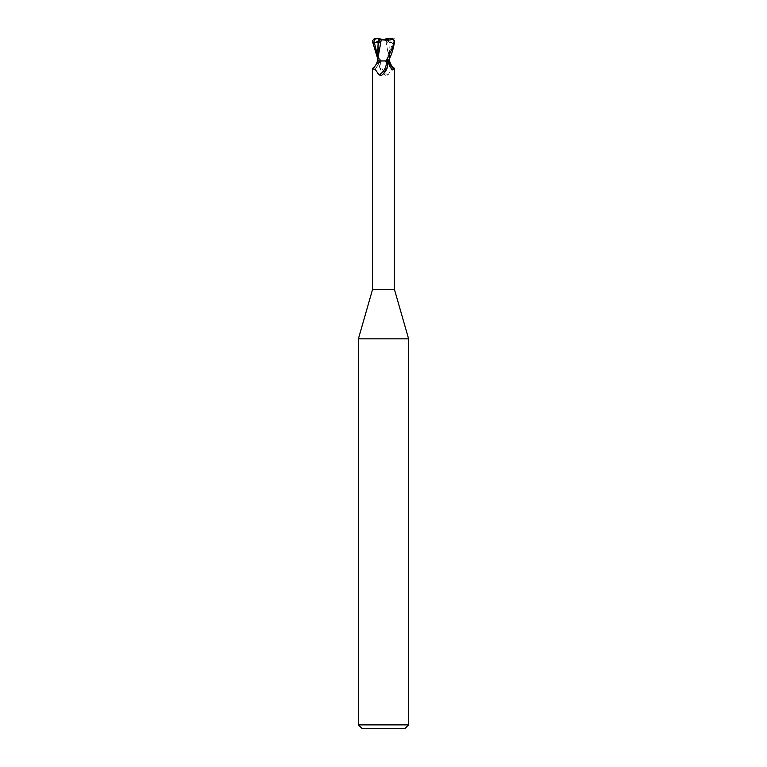 <?xml version="1.0" encoding="UTF-8"?>
<svg xmlns="http://www.w3.org/2000/svg" width="767" height="767" viewBox="0 0 767 767"><rect width="100%" height="100%" fill="white"/><g stroke="black" fill="none" stroke-linecap="round" stroke-linejoin="round"><path stroke-width="0.58" stroke-dasharray="3.83 2.88" d="M383.5 60.814L388.581 60.814L383.5 60.814M387.517 39.606L383.5 39.606L388.543 39.606L384.708 39.606L387.517 39.606L387.527 42.54L388.581 41.639L388.543 39.606M408.6 338.832L358.4 338.832M394.42 289.37L372.58 289.37M408.6 724.882L358.4 724.882M404.832 728.65L362.168 728.65M385.82 60.938L388.092 60.938L385.82 60.938M388.342 38.35L392.282 38.35L393.375 43.441L392.56 43.105L387.325 60.938L389.396 60.938L378.908 60.938L377.546 58.254M389.588 60.938L381.755 60.938L380.681 61.638C379.512 62.434 379.109 64.16 379.492 66.815L383.5 73.737L385.513 75.425L387.968 74.955L391.496 69.759L394.296 68.263M378.275 60.938A12.291 9.386 -58.7 0 1 372.867 69.27L374.842 69.95L377.422 65.991L379.09 60.938L380.144 60.938L377.556 60.938L387.268 60.938A16.97 12.962 58.7 0 0 389.578 65.991M387.508 66.815A12.253 9.357 -58.7 0 1 387.268 67.611M383.308 73.92A12.253 9.357 -58.7 0 1 381.487 75.425M372.58 68.522L372.867 69.27M377.556 55.512L380.058 60.861L377.412 60.938M388.792 60.938L387.268 60.938M388.303 60.938L386.913 60.938L389.128 49.75L388.879 43.115L389.435 51.399L389.003 59.174M381.755 60.938L379.09 60.938M380.681 61.638A11.668 8.907 58.7 0 0 387.968 74.955M379.492 66.815A12.253 9.357 58.7 0 0 379.818 67.86A12.253 9.357 58.7 0 0 383.184 73.402A12.253 9.357 58.7 0 0 385.513 75.425M378.658 38.35L374.852 38.35L372.8 40.862C373.96 46.384 374.334 48.302 380.998 60.938L389.435 60.938L385.715 39.644M378.697 60.938L380.087 60.938L379.234 58.024C377.795 51.935 377.422 46.969 378.121 43.115M377.632 59.855L377.585 60.833L378.189 60.833L377.585 60.938L378.208 60.938L377.604 60.938M377.565 51.399L378.208 60.938M393.375 43.441L385.945 39.606M384.708 39.606L387.527 42.54L387.517 38.858L388.188 39.031L388.217 43.259L388.879 43.115C389.07 42.147 390.288 42.147 392.56 43.105M378.802 40.766L381.055 39.606M382.292 39.606L379.473 42.54L378.793 42.377L379.473 42.54L379.483 38.858L383.5 39.501L387.517 38.858M379.483 39.606L379.473 42.54L378.783 43.259M378.582 40.891L378.419 60.814L377.537 60.938M380.998 60.938L389.463 60.833L389.348 59.519M385.82 39.625C380.844 40.517 376.549 40.277 372.944 38.887M388.255 39.002L385.485 39.673M388.581 38.35L388.581 41.648L387.527 42.54L388.217 43.259M379.732 60.938A16.97 12.962 -58.7 0 1 377.422 65.991M392.819 38.408L392.809 39.232M372.8 40.862L372.292 40.862M380.144 60.938L374.842 69.95M386.856 60.938L392.158 69.95M384.018 74.217L383.184 73.402M378.419 41.648L378.419 60.814L377.537 60.833M389.454 58.254L389.435 51.399"/><path stroke-width="1.15" d="M385.245 60.938L386.319 61.638C387.488 62.434 387.891 64.16 387.508 66.815L383.5 73.737L381.487 75.425L379.032 74.955L375.504 69.759L372.58 68.522L372.58 289.37L358.4 338.832L408.6 338.832L408.6 724.882L358.4 724.882L362.168 728.65L404.832 728.65L408.6 724.882M372.58 289.37L394.42 289.37L408.6 338.832M379.483 38.858L374.718 38.35L373.625 43.441L374.44 43.105C376.712 42.147 377.93 42.147 378.121 43.115L378.783 43.259L378.812 39.031L379.483 38.858L383.5 39.501L388.342 38.35L392.148 38.35L394.2 40.862C393.04 46.384 392.666 48.302 386.002 60.938L377.412 60.938C376.645 64.14 375.073 66.576 372.704 68.263M389.003 59.174L388.811 60.833L389.396 60.833L388.792 60.938L389.396 60.938M389.454 58.254L389.588 60.938C390.355 64.14 391.927 66.576 394.296 68.263L394.133 69.27L392.158 69.95L389.578 65.991L387.91 60.938M387.268 67.611A12.253 9.357 -58.7 0 1 387.182 67.86A12.253 9.357 -58.7 0 1 383.816 73.402A12.253 9.357 -58.7 0 1 383.308 73.92M386.319 61.638A11.668 8.907 -58.7 0 1 379.032 74.955M386.002 60.938L388.792 60.938M388.725 60.938A12.291 9.386 58.7 0 0 394.133 69.27M378.419 41.639L378.793 42.377L378.812 39.606M378.419 38.36L378.802 40.766M394.698 40.872L392.177 38.35M388.121 60.938C391.055 56.48 393.25 49.778 394.708 40.862L394.2 40.862M389.396 60.833L388.811 60.833M381.141 39.616C386.127 40.526 390.432 40.277 394.056 38.887M381.285 39.644L377.632 59.855M378.112 43.115L377.652 59.519M378.745 39.002L381.515 39.673M372.302 40.872L374.823 38.35M377.546 58.254L372.292 40.862M373.625 43.441L378.582 40.891M374.181 38.408L374.191 39.232M374.44 43.105L377.556 55.512M394.42 68.522L394.42 289.37M382.982 74.217L383.816 73.402M358.4 338.832L358.4 724.882"/></g></svg>

